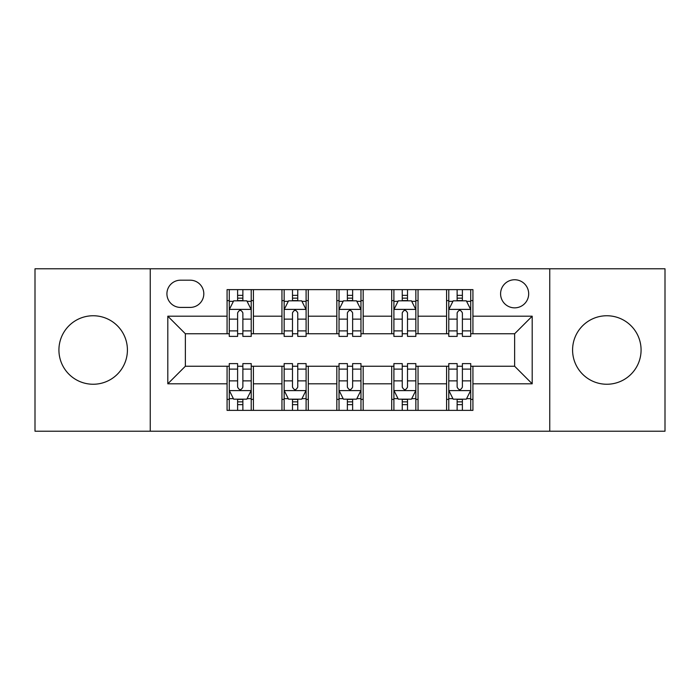 <?xml version="1.0" encoding="UTF-8"?>
<svg xmlns="http://www.w3.org/2000/svg" width="700" height="700" viewBox="0 0 700 700"><rect width="100%" height="100%" fill="white"/><g stroke="black" fill="none" stroke-linecap="round" stroke-linejoin="round"><path stroke-width="1.05" d="M606.83 315.752A34.248 34.248 0 0 0 572.582 350A34.248 34.248 0 0 0 606.83 384.248A34.248 34.248 0 0 0 641.077 350A34.248 34.248 0 0 0 606.83 315.752M93.17 315.752A34.248 34.248 0 0 0 58.922 350A34.248 34.248 0 0 0 93.17 384.248A34.248 34.248 0 0 0 127.418 350A34.248 34.248 0 0 0 93.17 315.752M514.631 279.755A14.052 14.052 0 0 0 500.588 293.808A14.052 14.052 0 0 0 514.631 307.851A14.052 14.052 0 0 0 528.684 293.808A14.052 14.052 0 0 0 514.631 279.755M549.754 431.217L665 431.217L665 268.783L549.754 268.783L549.754 431.217L150.246 431.217L150.246 268.783L35 268.783L35 431.217L150.246 431.217M180.539 307.414L190.199 307.414A13.606 13.606 0 0 0 203.805 293.808A13.606 13.606 0 0 0 190.199 280.192L180.539 280.192A13.606 13.606 0 0 0 166.924 293.808A13.606 13.606 0 0 0 180.539 307.414M549.754 268.783L150.246 268.783M227.071 383.801L167.808 383.801L167.808 316.199L227.071 316.199L227.071 333.76L185.369 333.76L185.369 366.24L227.071 366.24L227.071 410.366L472.929 410.366L472.929 366.24L514.631 366.24L514.631 333.76L472.929 333.76L472.929 316.199L532.192 316.199L532.192 383.801L472.929 383.801M472.929 316.199L472.929 289.634L227.071 289.634L227.071 316.199M446.582 289.634L446.582 333.76L448.779 333.76M457.126 333.76L462.394 333.76M470.733 333.76L472.929 333.76M446.582 333.76L415.852 333.76M391.711 289.634L391.711 333.76L393.899 333.76M402.246 333.76L407.514 333.76M391.711 333.76L360.973 333.76M336.831 289.634L336.831 333.76L339.027 333.76M347.366 333.76L352.634 333.76M336.831 333.76L306.101 333.76M281.951 289.634L281.951 333.76L284.148 333.76M292.486 333.76L297.754 333.76M281.951 333.76L251.221 333.76M227.071 333.76L229.267 333.76M237.606 333.76L242.874 333.76M227.071 366.24L229.267 366.24M237.606 366.24L242.874 366.24M251.221 366.24L253.418 366.24L253.418 410.366M284.148 366.24L253.418 366.24M292.486 366.24L297.754 366.24M306.101 366.24L308.289 366.24L308.289 410.366M339.027 366.24L308.289 366.24M347.366 366.24L352.634 366.24M360.973 366.24L363.169 366.24L363.169 410.366M393.899 366.24L363.169 366.24M402.246 366.24L407.514 366.24M415.852 366.24L418.049 366.24L418.049 410.366M448.779 366.24L418.049 366.24M457.126 366.24L462.394 366.24M470.733 366.24L472.929 366.24M253.418 289.634L253.418 333.76M227.071 300.606L229.267 300.606M237.606 300.606L242.874 300.606M251.221 300.606L253.418 300.606M227.071 399.394L229.267 399.394M237.606 399.394L242.874 399.394M251.221 399.394L253.418 399.394M281.951 366.24L281.951 410.366M308.289 289.634L308.289 333.76M281.951 300.606L284.148 300.606M292.486 300.606L297.754 300.606M306.101 300.606L308.289 300.606M281.951 399.394L284.148 399.394M292.486 399.394L297.754 399.394M306.101 399.394L308.289 399.394M336.831 366.24L336.831 410.366M336.831 399.394L339.027 399.394M347.366 399.394L352.634 399.394M360.973 399.394L363.169 399.394M363.169 289.634L363.169 333.76M336.831 300.606L339.027 300.606M347.366 300.606L352.634 300.606M360.973 300.606L363.169 300.606M391.711 366.24L391.711 410.366M391.711 399.394L393.899 399.394M402.246 399.394L407.514 399.394M415.852 399.394L418.049 399.394M418.049 289.634L418.049 333.76M391.711 300.606L393.899 300.606M402.246 300.606L407.514 300.606M415.852 300.606L418.049 300.606M446.582 366.24L446.582 410.366M446.582 399.394L448.779 399.394M457.126 399.394L462.394 399.394M470.733 399.394L472.929 399.394M446.582 300.606L448.779 300.606M457.126 300.606L462.394 300.606M470.733 300.606L472.929 300.606M185.369 333.76L167.808 316.199M185.369 366.24L167.808 383.801M532.192 316.199L514.631 333.76M532.192 383.801L514.631 366.24M242.874 295.339L237.606 295.339M251.221 330.89L242.874 330.89L242.874 336.394L251.221 336.394L251.221 309.61L246.829 300.825L233.66 300.825L229.267 309.61L229.267 336.394L237.606 336.394L237.606 330.89L229.267 330.89M229.267 309.61L229.267 289.634M251.221 309.61L251.221 289.634M237.606 300.825L237.606 289.634M242.874 289.634L242.874 300.825M242.874 330.89L242.874 312.9C241.124 309.523 239.365 309.523 237.606 312.9L237.606 330.89M237.606 404.661L242.874 404.661M229.267 369.11L237.606 369.11L237.606 363.606L229.267 363.606L229.267 390.39L233.66 399.175L246.829 399.175L251.221 390.39L251.221 363.606L242.874 363.606L242.874 369.11L251.221 369.11M251.221 390.39L251.221 410.366M229.267 390.39L229.267 410.366M242.874 399.175L242.874 410.366M237.606 410.366L237.606 399.175M237.606 369.11L237.606 387.1C239.365 390.477 241.124 390.477 242.874 387.1L242.874 369.11M297.754 295.339L292.486 295.339M306.101 330.89L297.754 330.89L297.754 336.394L306.101 336.394L306.101 309.61L301.709 300.825L288.54 300.825L284.148 309.61L284.148 336.394L292.486 336.394L292.486 330.89L284.148 330.89M284.148 309.61L284.148 289.634M306.101 309.61L306.101 289.634M292.486 300.825L292.486 289.634M297.754 289.634L297.754 300.825M297.754 330.89L297.754 312.9C296.004 309.523 294.245 309.523 292.486 312.9L292.486 330.89M352.634 295.339L347.366 295.339M360.973 330.89L352.634 330.89L352.634 336.394L360.973 336.394L360.973 309.61L356.589 300.825L343.411 300.825L339.027 309.61L339.027 336.394L347.366 336.394L347.366 330.89L339.027 330.89M339.027 309.61L339.027 289.634M360.973 309.61L360.973 289.634M347.366 300.825L347.366 289.634M352.634 289.634L352.634 300.825M352.634 330.89L352.634 312.9C350.884 309.523 349.125 309.523 347.366 312.9L347.366 330.89M407.514 295.339L402.246 295.339M415.852 330.89L407.514 330.89L407.514 336.394L415.852 336.394L415.852 309.61L411.46 300.825L398.291 300.825L393.899 309.61L393.899 336.394L402.246 336.394L402.246 330.89L393.899 330.89M393.899 309.61L393.899 289.634M415.852 309.61L415.852 289.634M402.246 300.825L402.246 289.634M407.514 289.634L407.514 300.825M407.514 330.89L407.514 312.9C405.755 309.523 404.005 309.523 402.246 312.9L402.246 330.89M292.486 404.661L297.754 404.661M284.148 369.11L292.486 369.11L292.486 363.606L284.148 363.606L284.148 390.39L288.54 399.175L301.709 399.175L306.101 390.39L306.101 363.606L297.754 363.606L297.754 369.11L306.101 369.11M306.101 390.39L306.101 410.366M284.148 390.39L284.148 410.366M297.754 399.175L297.754 410.366M292.486 410.366L292.486 399.175M292.486 369.11L292.486 387.1C294.245 390.477 295.995 390.477 297.754 387.1L297.754 369.11M347.366 404.661L352.634 404.661M339.027 369.11L347.366 369.11L347.366 363.606L339.027 363.606L339.027 390.39L343.411 399.175L356.589 399.175L360.973 390.39L360.973 363.606L352.634 363.606L352.634 369.11L360.973 369.11M360.973 390.39L360.973 410.366M339.027 390.39L339.027 410.366M352.634 399.175L352.634 410.366M347.366 410.366L347.366 399.175M347.366 369.11L347.366 387.1C349.116 390.477 350.875 390.477 352.634 387.1L352.634 369.11M402.246 404.661L407.514 404.661M393.899 369.11L402.246 369.11L402.246 363.606L393.899 363.606L393.899 390.39L398.291 399.175L411.46 399.175L415.852 390.39L415.852 363.606L407.514 363.606L407.514 369.11L415.852 369.11M415.852 390.39L415.852 410.366M393.899 390.39L393.899 410.366M407.514 399.175L407.514 410.366M402.246 410.366L402.246 399.175M402.246 369.11L402.246 387.1C403.996 390.477 405.755 390.477 407.514 387.1L407.514 369.11M462.394 295.339L457.126 295.339M470.733 330.89L462.394 330.89L462.394 336.394L470.733 336.394L470.733 309.61L466.34 300.825L453.171 300.825L448.779 309.61L448.779 336.394L457.126 336.394L457.126 330.89L448.779 330.89M448.779 309.61L448.779 289.634M470.733 309.61L470.733 289.634M457.126 300.825L457.126 289.634M462.394 289.634L462.394 300.825M462.394 330.89L462.394 312.9C460.635 309.523 458.876 309.523 457.126 312.9L457.126 330.89M457.126 404.661L462.394 404.661M448.779 369.11L457.126 369.11L457.126 363.606L448.779 363.606L448.779 390.39L453.171 399.175L466.34 399.175L470.733 390.39L470.733 363.606L462.394 363.606L462.394 369.11L470.733 369.11M470.733 390.39L470.733 410.366M448.779 390.39L448.779 410.366M462.394 399.175L462.394 410.366M457.126 410.366L457.126 399.175M457.126 369.11L457.126 387.1C458.876 390.477 460.635 390.477 462.394 387.1L462.394 369.11M281.951 383.801L253.418 383.801M281.951 316.199L253.418 316.199M336.831 316.199L308.289 316.199M336.831 383.801L308.289 383.801M391.711 316.199L363.169 316.199M391.711 383.801L363.169 383.801M446.582 316.199L418.049 316.199M446.582 383.801L418.049 383.801M251.108 309.391L229.381 309.391M229.267 301.359L233.398 301.359M247.091 301.359L251.221 301.359M237.606 319.121L229.267 319.121M251.221 319.121L242.874 319.121M242.874 298.139L237.606 298.139M229.381 390.609L251.108 390.609M251.221 398.641L247.091 398.641M233.398 398.641L229.267 398.641M242.874 380.879L251.221 380.879M229.267 380.879L237.606 380.879M237.606 401.861L242.874 401.861M305.988 309.391L284.252 309.391M284.148 301.359L288.277 301.359M301.971 301.359L306.101 301.359M292.486 319.121L284.148 319.121M306.101 319.121L297.754 319.121M297.754 298.139L292.486 298.139M360.868 309.391L339.132 309.391M339.027 301.359L343.149 301.359M356.851 301.359L360.973 301.359M347.366 319.121L339.027 319.121M360.973 319.121L352.634 319.121M352.634 298.139L347.366 298.139M415.748 309.391L394.012 309.391M393.899 301.359L398.029 301.359M411.723 301.359L415.852 301.359M402.246 319.121L393.899 319.121M415.852 319.121L407.514 319.121M407.514 298.139L402.246 298.139M284.252 390.609L305.988 390.609M306.101 398.641L301.971 398.641M288.277 398.641L284.148 398.641M297.754 380.879L306.101 380.879M284.148 380.879L292.486 380.879M292.486 401.861L297.754 401.861M339.132 390.609L360.868 390.609M360.973 398.641L356.851 398.641M343.149 398.641L339.027 398.641M352.634 380.879L360.973 380.879M339.027 380.879L347.366 380.879M347.366 401.861L352.634 401.861M394.012 390.609L415.748 390.609M415.852 398.641L411.723 398.641M398.029 398.641L393.899 398.641M407.514 380.879L415.852 380.879M393.899 380.879L402.246 380.879M402.246 401.861L407.514 401.861M470.619 309.391L448.892 309.391M448.779 301.359L452.909 301.359M466.602 301.359L470.733 301.359M457.126 319.121L448.779 319.121M470.733 319.121L462.394 319.121M462.394 298.139L457.126 298.139M448.892 390.609L470.619 390.609M470.733 398.641L466.602 398.641M452.909 398.641L448.779 398.641M462.394 380.879L470.733 380.879M448.779 380.879L457.126 380.879M457.126 401.861L462.394 401.861"/></g></svg>
